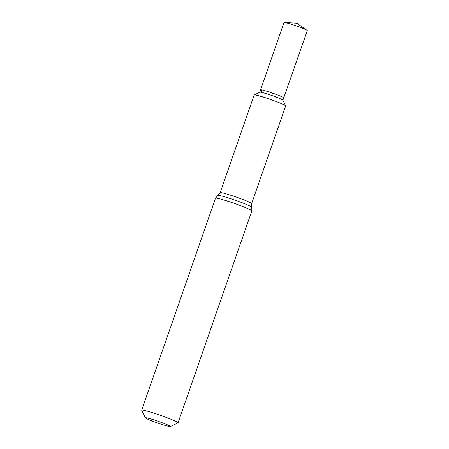 <?xml version="1.0" encoding="UTF-8"?>
<svg xmlns="http://www.w3.org/2000/svg" width="449" height="449" viewBox="0 0 449 449"><rect width="100%" height="100%" fill="white"/><g stroke="black" fill="none" stroke-linecap="round" stroke-linejoin="round"><path stroke-width="0.67" d="M284.256 104.948A16.68 1.134 19.2 0 1 285.654 105.874A16.68 1.134 19.2 0 1 285.665 105.964L251.653 203.638A16.68 1.134 19.2 0 0 250.245 202.622A16.68 1.134 19.2 0 0 232.75 195.882A16.68 1.134 19.2 0 0 220.15 192.666L254.162 94.992A16.68 1.134 19.2 0 1 254.224 94.93A16.68 1.134 19.2 0 1 267.29 98.382A16.68 1.134 19.2 0 1 284.256 104.948M285.648 105.857A16.664 1.134 -160.8 0 0 270.292 99.392A16.664 1.134 -160.8 0 0 254.241 94.924L259.943 92.185A12.174 0.831 19.2 0 1 269.479 94.705A12.174 0.831 19.2 0 1 281.865 99.498A12.174 0.831 19.2 0 1 282.881 100.172L285.654 105.874A16.664 1.134 -160.8 0 0 285.648 105.857A16.664 1.134 -160.8 0 0 284.251 104.931A16.664 1.134 -160.8 0 0 267.295 98.37A16.664 1.134 -160.8 0 0 254.241 94.924A16.664 1.134 -160.8 0 0 254.235 94.924L254.224 94.93M146.503 418.591A13.246 0.904 19.2 0 1 145.397 417.856A13.246 0.904 19.2 0 1 158.194 421.297A13.246 0.904 19.2 0 1 170.362 426.55A13.246 0.904 19.2 0 1 159.984 423.805A13.246 0.904 19.2 0 1 146.503 418.591M145.397 417.856L141.704 410.263A19.245 1.308 19.2 0 1 141.693 410.167A19.245 1.308 19.2 0 1 160.299 415.258A19.245 1.308 19.2 0 1 178.04 422.823A19.245 1.308 19.2 0 1 177.967 422.891L170.362 426.55M283.824 97.944L283.824 97.944A12.303 0.836 -160.8 0 0 272.481 93.106A12.303 0.836 -160.8 0 0 260.588 89.851A12.303 0.836 -160.8 0 0 260.583 89.851L283.987 22.523A12.348 0.842 19.2 0 1 284.38 22.45A12.348 0.842 19.2 0 1 294.684 25.363A12.348 0.842 19.2 0 1 306.269 29.898A12.348 0.842 19.2 0 1 307.049 30.347A12.348 0.842 19.2 0 1 307.307 30.644L282.898 100.211M272.481 93.106L271.667 95.452M261.127 92.281L261.862 89.907M141.693 410.167L215.498 198.217A19.245 1.308 19.2 0 1 234.103 203.313A19.245 1.308 19.2 0 1 251.85 210.878L251.653 203.638M215.498 198.217L217.877 195.382A17.96 1.224 19.2 0 1 235.192 200.198A17.96 1.224 19.2 0 1 251.743 207.174M217.877 195.382L220.15 192.666M178.04 422.823L251.85 210.878M259.904 92.202L260.583 89.851M307.049 30.347L296.817 23.213L284.38 22.45"/></g></svg>
